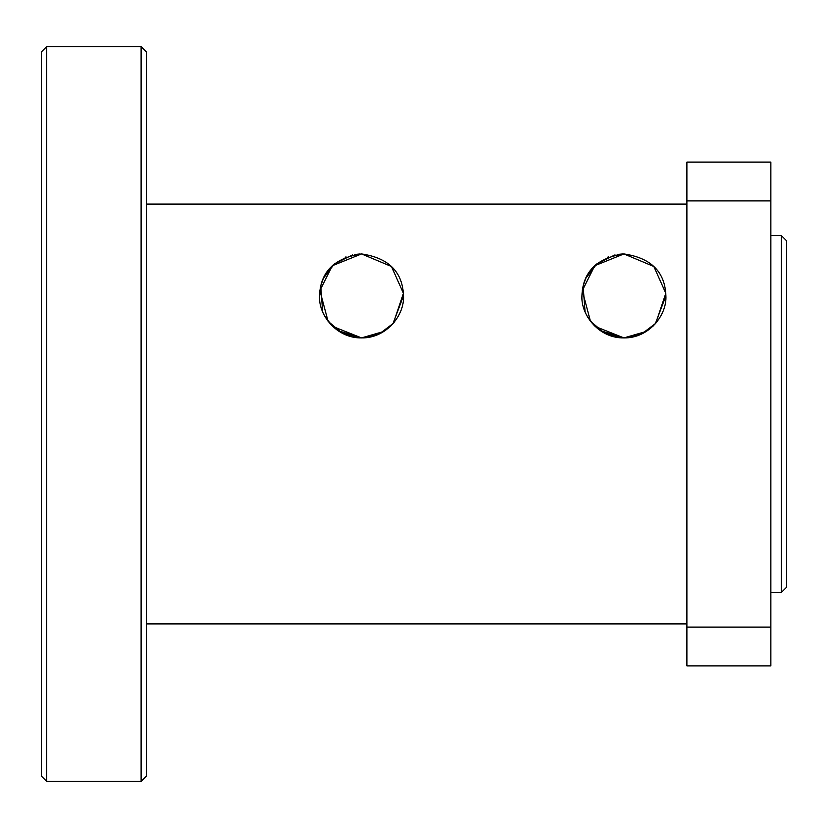 <?xml version="1.0" encoding="UTF-8"?>
<svg xmlns="http://www.w3.org/2000/svg" width="828" height="828" viewBox="0 0 828 828"><rect width="100%" height="100%" fill="white"/><g stroke="black" fill="none" stroke-linecap="round" stroke-linejoin="round"><path stroke-width="1.24" d="M141.112 414L141.112 781.353L146.359 776.105L146.359 51.895L141.112 46.647L141.112 414M46.647 46.647L41.4 51.895L41.4 776.105L46.647 781.353L46.647 46.647L141.112 46.647M786.6 414L786.6 240.824L781.353 235.576L781.353 592.424L786.6 587.176L786.6 414M383.892 331.438L361.525 337.907L337.886 330.61M331.966 325.735L324.431 315.582M320.84 285.598L323.438 278.249L334.491 263.801L352.624 254.889M331.686 266.388L333.891 264.308M345.172 257.249L346.052 256.897M394.811 321.492L390.516 326.284M332.659 326.408L361.525 337.907L379.348 333.932L393.321 323.324L403.422 293.298L391.468 266.502L361.557 253.937M360.066 253.968L354.777 254.486M320.726 286.064L322.682 311.866M361.525 253.937L332.359 265.716L319.887 290.607L328.064 321.274L342.264 333.218L361.525 337.907C336.81 338.393 318.428 315.354 319.536 295.927C320.343 271.915 334.346 257.922 361.525 253.937C388.705 257.922 402.698 271.915 403.505 295.927C404.613 315.354 386.231 338.393 361.525 337.907L379.162 334.015L392.917 323.789L403.505 295.834M646.285 331.438L623.919 337.907L600.279 330.61M594.359 325.735L586.824 315.582M583.233 285.598L585.831 278.249L596.885 263.801L615.018 254.889M594.08 266.388L596.284 264.308M607.576 257.249L608.445 256.897M657.204 321.492L652.909 326.284M595.053 326.408L623.919 337.907L641.741 333.932L655.714 323.324L665.815 293.298L653.861 266.502L623.95 253.937M622.459 253.968L617.17 254.486M583.119 286.064L585.075 311.866M623.919 253.937L594.752 265.716L582.281 290.607L590.457 321.274L604.657 333.218L623.919 337.907C599.203 338.393 580.821 315.354 581.929 295.927C582.746 271.915 596.74 257.922 623.919 253.937C651.098 257.922 665.091 271.915 665.898 295.927C667.006 315.354 648.624 338.393 623.919 337.907L641.555 334.015L655.31 323.789L665.898 295.834M686.888 627.106L686.888 665.898L770.858 665.898L770.858 627.106L686.888 627.106L686.888 200.893L770.858 200.893L770.858 627.106M770.858 200.893L770.858 162.102L686.888 162.102L686.888 200.893M46.647 781.353L141.112 781.353M770.858 592.424L781.353 592.424M770.858 235.576L781.353 235.576M146.359 623.919L686.888 623.919M146.359 204.081L686.888 204.081"/></g></svg>

